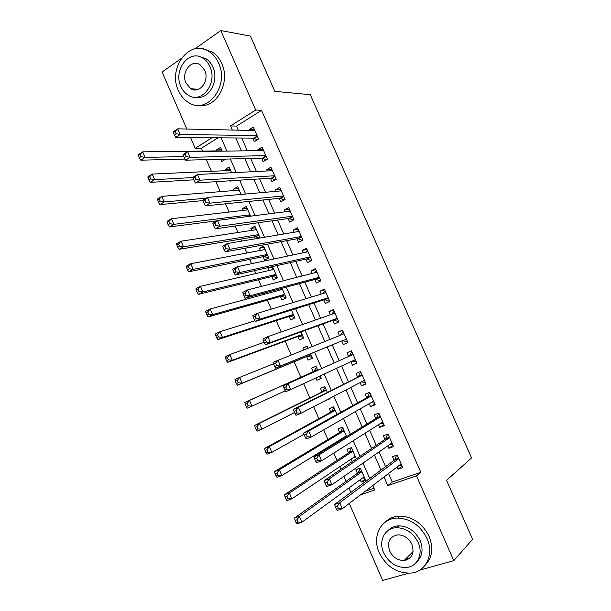 <?xml version="1.0" encoding="UTF-8"?>
<svg xmlns="http://www.w3.org/2000/svg" width="611" height="611" viewBox="0 0 611 611"><rect width="100%" height="100%" fill="white"/><g stroke="black" fill="none" stroke-linecap="round" stroke-linejoin="round"><path stroke-width="0.92" d="M406.284 560.073L404.833 559.791M408.568 573.233L382.692 580.45L349.278 503.433M217.982 137.819L201.401 148.274L202.615 151.077M206.327 159.624L211.421 171.34M215.912 181.681L220.243 191.663M225.52 203.814L229.094 212.048M235.166 226.017L237.977 232.486M240.856 239.115L241.719 241.101M244.843 248.287L246.882 252.992M249.67 259.4L251.533 263.708M254.55 270.635L255.81 273.552M258.506 279.754L261.386 286.383M264.288 293.059L264.777 294.181M267.374 300.161L271.269 309.143M276.264 320.638L281.19 331.972M285.184 341.167L291.134 354.876M294.128 361.758L300.849 377.247M303.621 383.616L309.846 397.944M313.642 406.697L318.858 418.711M323.7 429.854L327.908 439.53M330.536 445.587L330.856 446.32M333.789 453.087L336.974 460.419M339.724 466.735L340.846 469.317M343.917 476.397L346.078 481.369M348.934 487.945L350.867 492.39M201.401 148.274L195.199 148.328L190.54 137.574M186.829 129.036L162.091 72.022L181.207 58.519M252.847 138.117L254.382 141.615L258.575 139.048L253.305 127.035L249.128 129.631L249.471 130.418M261.623 158.134L263.165 161.64L267.389 159.135L262.096 147.075L257.895 149.619L258.354 150.665M270.429 178.206L271.971 181.727L276.225 179.275L270.917 167.177L266.686 169.667L267.251 170.965M279.258 198.338L280.8 201.867L285.093 199.469L279.769 187.34L275.5 189.777L276.18 191.335M288.109 218.532L289.66 222.068L293.983 219.731L288.644 207.564L284.344 209.94L285.138 211.757M296.984 238.786L298.542 242.33L302.896 240.047L297.542 227.85L293.211 230.171L294.12 232.249M305.89 259.095L307.455 262.654L311.839 260.423L306.47 248.196L302.101 250.457L303.132 252.794M314.825 279.464L316.391 283.038L320.806 280.869L315.421 268.596L311.022 270.803L312.168 273.407M323.784 299.902L325.35 303.484L329.803 301.368L324.403 289.056L319.973 291.21L321.233 294.082M332.766 320.393L334.339 323.983L338.83 321.928L333.415 309.586L328.947 311.679L330.322 314.81M341.778 340.946L343.359 344.551L347.88 342.55L342.443 330.169L337.944 332.201L339.441 335.607M350.874 361.697L352.402 365.172L356.954 363.24L351.508 350.821L346.972 352.791L348.553 356.404M360.055 382.631L361.475 385.862L366.058 383.983L360.597 371.526L356.03 373.443L357.611 377.063M369.265 403.634L370.572 406.613L375.192 404.788L369.708 392.3L365.111 394.156L366.699 397.784M378.499 424.698L379.691 427.425L384.35 425.661L378.851 413.128L374.215 414.93L375.811 418.573M387.764 445.831L388.848 448.298L393.537 446.595L388.023 434.024L383.349 435.765L384.953 439.416M365.149 479.116L361.216 482.003L360.223 479.711M361.216 482.003L365.722 480.437L360.353 468.118L355.869 469.722L357.427 473.296M356.305 458.83L352.31 461.542L351.21 459.021M356.312 458.83L351.432 447.634L346.972 449.291L348.53 452.858M346.62 436.59L342.527 427.211L338.104 428.922L339.655 432.481M342.229 438.393L342.542 439.11M336.959 414.418L333.652 406.842L329.26 408.614L330.811 412.165M329.94 398.326L325.709 400.442M327.328 392.323L324.8 386.534L320.447 388.359L321.989 391.903M321.203 378.27L316.926 380.279L315.902 377.919M317.728 370.289L315.979 366.287L311.656 368.173L313.191 371.702M307.272 346.307L302.888 348.041L303.69 349.874M306.615 356.587L308.143 360.108L312.458 358.206L310.541 353.815M297.863 336.485L299.39 339.999L303.667 338.043L300.994 331.903M289.133 316.445L290.66 319.95L294.907 317.934L291.478 310.067M277.417 289.53L277.89 290.622M280.434 296.465L281.954 299.955L286.169 297.885L281.992 288.293M272.727 267.038L268.076 268.092L269.123 270.49M271.758 276.539L273.277 280.021L277.463 277.898L272.537 266.595M264.158 247.363L259.438 248.249L260.378 250.411M263.104 256.673L264.616 260.149L268.771 257.964L263.578 246.034L259.438 248.249M255.604 227.743L250.823 228.461L251.663 230.393M254.482 236.862L255.329 238.802M247.081 208.183L242.231 208.733L242.972 210.428M238.58 188.669L233.669 189.059L234.311 190.525M230.103 169.216L225.123 169.438L225.665 170.683M230.064 180.78L230.248 181.2L231.073 180.719M365.332 491.198L373.955 488.265M325.732 400.503L330.108 398.716L329.917 398.265M316.926 380.279L321.271 378.43L320.187 375.933M308.066 348.125L307.18 346.101L302.888 348.041M269.764 267.221L268.076 268.092M260.072 238L254.932 226.192L250.823 228.461M250.571 216.179L246.309 206.411L242.231 208.733M241.093 194.435L237.71 186.683L233.669 189.059M231.645 172.76L229.14 167.009L225.123 169.438M220.686 159.234L221.717 161.609L225.688 159.097M222.228 151.146L220.594 147.396L216.607 149.878L217.05 150.894M388.565 473.494L392.3 482.026L420.819 472.326L261.546 110.339L236.541 126.11L238.313 130.174M241.75 138.025L247.348 150.81M250.686 158.425L256.406 171.515M259.637 178.893L265.495 192.274M268.626 199.423L274.614 213.109M277.631 220.013L283.756 233.998M286.674 240.665L292.929 254.955M295.739 261.378L302.124 275.973M304.828 282.152L311.35 297.061M313.947 302.995L320.607 318.209M323.097 323.899L329.887 339.418M332.269 344.864L339.174 360.627M341.534 366.027L348.392 381.707M350.882 387.389L357.649 402.848M360.261 408.812L366.928 424.057M369.663 430.304L376.239 445.327M379.103 451.865L385.572 466.659M397.058 467.025L398.021 469.233L402.748 467.591L397.219 454.989L392.514 456.661L394.118 460.327M194.94 48.811L220.785 30.55L250.418 36.095L274.813 91.344L310.273 94.69L471.562 457.906L446.58 480.345L472.608 539.284L453.782 560.631L419.65 570.147M220.785 30.55L255.704 109.995L230.538 125.935L232.333 130.036M261.546 110.339L255.704 109.995M420.819 472.326L416.519 475.854L453.782 560.631M395.653 527.782L397.792 526.819M384.006 476.97L387.779 485.592L416.519 475.854M235.8 137.971L241.452 150.886M244.812 158.585L250.594 171.806M253.855 179.26L259.767 192.786M262.921 200.003L268.97 213.827M272.017 220.808L278.196 234.937M281.136 241.673L287.453 256.108M290.294 262.6L296.74 277.348M299.466 283.596L306.05 298.657M308.677 304.652L315.398 320.027M317.911 325.778L324.769 341.465M327.175 346.964L334.141 362.896M336.524 368.357L343.451 384.197M345.963 389.94L352.791 405.567M355.426 411.593L362.163 426.997M364.927 433.314L371.564 448.497M374.451 455.111L380.989 470.058M211.88 137.765L195.199 148.328M360.612 494.795L374.719 490.014L372.763 485.531M369.678 478.444L362.98 463.1M360.024 456.318L353.234 440.745M350.401 434.253L343.512 418.451M340.816 412.265L333.82 396.233M331.254 390.345L324.166 374.085M321.722 368.494L314.596 352.15M312.129 346.506L305.118 330.414M302.544 324.517L295.663 308.746M292.982 302.598L286.246 287.155M283.451 280.747L276.859 265.625M273.957 258.965L267.496 244.163M264.487 237.251L258.17 222.763M255.047 215.607L248.868 201.431M245.637 194.031L239.588 180.169M236.258 172.523L230.347 158.975M226.902 151.085L221.129 137.842M392.3 482.026L387.779 485.592M236.541 126.11L230.538 125.935M402.091 466.101L398.021 469.233M221.648 149.825L216.607 149.878M392.995 445.373L388.848 448.298M383.929 424.698L379.691 427.425M374.887 404.092L370.572 406.613M365.867 383.548L361.475 385.862M356.877 363.056L352.402 365.172M342.55 330.406L337.944 332.201M333.629 310.075L328.947 311.679M324.731 289.805L319.973 291.21M315.864 269.596L311.022 270.803M307.02 249.441L302.101 250.457M298.199 229.346L293.211 230.171M289.408 209.313L284.344 209.94M280.64 189.334L275.5 189.777M271.903 169.415L266.686 169.667M263.188 149.558L257.895 149.619M254.497 129.753L249.128 129.631M399.464 465.185L401.71 465.231M398.723 458.418L394.836 459.793L334.568 504.472L339.731 502.723L398.83 458.662M337.455 506.175L339.731 502.723L342.336 508.726L337.157 510.46L336.424 509.276L338.494 508.581L337.455 506.175L335.386 506.87L336.424 509.276M401.137 463.909L342.336 508.726L338.494 508.581M394.836 459.793L396.554 455.226M334.568 504.472L335.386 506.87M364.721 478.13L362.629 477.955M360.108 468.209L358.183 472.761L294.494 518.029L299.39 516.371L301.903 522.222L364.156 476.847M361.918 471.715L299.39 516.371L297.083 519.762L295.121 520.419L296.129 522.764L298.092 522.107L297.083 519.762M298.092 522.107L301.903 522.222L296.999 523.856L296.129 522.764M295.121 520.419L294.494 518.029M379.225 552.718C386.351 566.687 396.936 573.477 410.982 573.08C425.982 571.827 434.352 554.299 427.005 538.505C420.452 525.582 410.722 518.777 397.822 518.09C381.165 517.8 371.564 536.252 379.225 552.718M424.828 565.595C432.275 557.973 433.703 548.243 429.121 536.397C422.591 523.543 412.906 516.784 400.06 516.112C394.057 516.249 389.077 518.281 385.113 522.199M387.962 530.608C390.803 527.598 394.439 526.01 398.868 525.842C408.27 526.239 415.365 531.142 420.139 540.552C423.522 549.373 422.361 556.522 416.649 562.005M383.632 552.749C388.726 562.754 396.295 567.68 406.323 567.52C417.328 566.779 423.499 554.009 418.153 542.515C413.357 533.059 406.231 528.125 396.791 527.713C384.93 527.66 378.125 540.903 383.632 552.749M411.906 544.363C408.774 538.207 404.138 535.03 397.982 534.831C389.673 536.435 386.893 541.82 389.658 550.962C392.911 557.347 397.73 560.524 404.131 560.486C412.051 558.645 414.64 553.268 411.906 544.363M406.208 558.416L409.469 558.401M178.42 90.565C180.887 96.11 184.438 100.204 189.089 102.854C207.419 114.631 229.606 85.8 218.601 63.063C216.363 58.045 213.201 54.211 209.13 51.553C190.006 38.081 167.307 68.027 178.42 90.565M198.804 105.291C216.095 108.911 230.943 82.668 221.717 63.475C219.486 58.488 216.34 54.669 212.284 52.019L203.081 48.941M198.865 56.464L205.892 58.641C208.886 60.55 211.192 63.345 212.834 67.011C219.601 81.08 208.488 100.326 195.81 97.187M180.917 86.548C182.681 90.504 185.209 93.445 188.509 95.362C201.829 104.046 217.89 83.081 209.924 66.645C208.275 62.964 205.953 60.161 202.959 58.236C189.219 48.674 172.898 70.227 180.917 86.548M204.677 70.25L200.118 64.781C191.312 58.717 180.825 72.541 185.988 83.073L190.808 88.71C199.438 94.4 209.817 80.828 204.677 70.25M193.275 88.923L194.229 89.863M389.94 444.312L392.606 444.472M389.543 437.499L385.678 438.919L324.227 480.582L329.352 478.757L389.627 437.69M327.053 482.148L329.352 478.757L331.941 484.744L326.809 486.547L326.037 485.271L328.092 484.546L327.053 482.148L324.999 482.881L326.037 485.271M391.926 442.929L331.941 484.744L328.092 484.546M385.678 438.919L387.527 434.314M324.227 480.582L324.999 482.881M380.432 423.476L383.525 423.774M378.95 413.357L378.461 413.655L378.988 413.448M380.386 416.633L376.552 418.107L313.924 456.776L319.003 454.874L380.454 416.786M316.681 458.204L319.003 454.874L321.585 460.831L316.498 462.718L315.681 461.351L317.72 460.595L316.681 458.204L314.65 458.968L315.681 461.351M382.746 422.002L321.585 460.831L317.72 460.595M376.552 418.107L378.461 413.655M313.924 456.776L314.65 458.968M370.938 402.672L374.467 403.138M369.922 392.781L369.426 393.056L369.945 392.85M371.259 395.836L367.455 397.364L303.652 433.046L308.685 431.068L371.305 395.936M306.355 434.345L308.685 431.068L311.259 437.01L306.218 438.973L305.363 437.514L307.386 436.728L306.355 434.345L304.331 435.131L305.363 437.514M373.588 401.144L311.259 437.01L307.386 436.728M367.455 397.364L369.426 393.056M303.652 433.046L304.331 435.131M361.46 381.906L365.439 382.57M360.918 372.267L360.414 372.519L360.933 372.305M362.163 375.101L293.417 409.401L298.412 407.346L362.186 375.154M296.052 410.561L298.412 407.346L300.979 413.265L295.976 415.304L295.082 413.754L297.083 412.937L296.052 410.561L294.051 411.386L295.082 413.754M364.462 380.348L300.979 413.265L297.083 412.937M358.382 376.674L360.414 372.519M293.417 409.401L294.051 411.386M351.455 447.695L349.301 452.354L284.497 494.75L289.347 493.024L291.852 498.851L355.22 456.333M355.877 457.845L353.395 457.563M352.99 451.216L289.347 493.024L287.025 496.353L285.077 497.041L286.085 499.378L288.033 498.691L287.025 496.353M288.033 498.691L291.852 498.851L286.994 500.562L286.085 499.378M285.077 497.041L284.497 494.75M342.55 427.563L340.442 432.008L274.53 471.555L279.342 469.744L281.839 475.557L346.307 435.88M344.169 437.193L345.33 437.384M344.085 430.778L279.342 469.744L277.004 473.021L275.072 473.746L276.073 476.068L278.005 475.35L277.004 473.021M278.005 475.35L281.839 475.557L277.02 477.344L276.073 476.068M275.072 473.746L274.53 471.555M333.774 407.422L331.605 411.722L264.601 448.428L269.367 446.549L271.857 452.346L304.049 434.253M335.202 410.401L269.367 446.549L267.015 449.772L265.098 450.521L266.098 452.843L268.008 452.094L267.015 449.772M268.008 452.094L271.857 452.346L267.083 454.202L266.098 452.843M265.098 450.521L264.601 448.428M325.021 387.343L322.799 391.498L254.703 425.386L259.431 423.431L261.913 429.205L294.548 412.532M326.35 390.085L259.431 423.431L257.055 426.6L255.161 427.379L256.154 429.686L258.048 428.914L257.055 426.6M258.048 428.914L261.913 429.205L257.17 431.137L256.154 429.686M255.161 427.379L254.703 425.386M355.419 359.726L352.005 361.17L356.434 362.056M351.944 351.814L351.432 352.043L351.944 351.821M353.089 354.426L283.221 385.839L353.097 354.441M285.795 386.862L288.171 383.7L290.721 389.604L285.765 391.72L284.833 390.078L286.819 389.23L285.795 386.862L283.81 387.718L284.833 390.078M355.365 359.612L290.721 389.604L286.819 389.23M349.339 356.045L351.432 352.043M283.221 385.839L283.81 387.718M316.406 367.264L314.016 371.328L244.835 402.412L249.525 400.388L251.992 406.139L285.245 390.796M320.767 377.277L318.4 376.766M317.521 369.831L249.525 400.388L247.127 403.504L245.248 404.314L246.241 406.613L248.119 405.811L247.127 403.504M248.119 405.811L251.992 406.139L247.295 408.148L246.241 406.613M245.248 404.314L244.835 402.412M347.468 341.61L346.949 341.832L347.46 341.602M340.663 335.126L342.985 331.399M273.606 364.125L274.622 366.478L276.592 365.599L275.569 363.24L273.606 364.125L273.056 362.346L344.031 333.782M275.569 363.24L277.959 360.139L280.51 366.02L275.592 368.212L342.572 340.617L346.949 341.832M342.572 340.617L280.51 366.02L276.592 365.599M274.622 366.478L275.592 368.212M307.707 347.3L306.898 348.591M273.499 363.797L239.649 377.422L242.116 383.158L237.458 385.236L307.448 356.244L311.946 357.328M238.229 382.776L237.236 380.477L235.372 381.317L236.365 383.616L238.229 382.776L242.116 383.158L307.448 356.244M235.372 381.317L234.998 379.515L239.649 377.422L237.236 380.477M237.458 385.236L236.365 383.616M338.532 321.249L338.005 321.447L338.509 321.21M331.88 314.268L334.049 311.037M263.425 340.617L264.441 342.962L266.396 342.053L265.38 339.701L263.425 340.617L262.929 338.945L267.786 336.653L334.988 313.183M265.38 339.701L267.786 336.653L270.322 342.519L265.457 344.787L333.575 320.095L338.005 321.447M337.249 318.323L270.322 342.519L266.396 342.053M264.441 342.962L265.457 344.787M264.143 342.267L229.805 354.533L232.264 360.246L227.643 362.399L298.71 336.18L303.255 337.387M228.361 359.826L227.384 357.534L225.535 358.405L226.513 360.689L228.361 359.826L232.264 360.246L302.132 334.515M225.535 358.405L225.199 356.702L229.805 354.533L227.384 357.534M227.643 362.399L226.513 360.689M329.619 300.948L329.085 301.116L329.589 300.879M323.143 293.501L325.136 290.737M253.29 317.185L254.298 319.53L256.23 318.583L255.222 316.246L253.29 317.185L252.832 315.612L257.643 313.252L325.976 292.646M255.222 316.246L257.643 313.252L260.179 319.095L255.352 321.439L324.601 299.642L329.085 301.116M328.229 297.778L260.179 319.095L256.23 318.583M254.298 319.53L255.352 321.439M254.978 320.752L219.998 331.712L222.45 337.409L217.867 339.632L289.996 316.17L294.594 317.506M218.532 336.951L217.554 334.668L215.721 335.561L216.699 337.845L218.532 336.951L222.45 337.409L293.379 314.421M215.721 335.561L215.431 333.957L219.998 331.712L217.554 334.668M217.867 339.632L216.699 337.845M320.737 280.701L320.195 280.854L320.691 280.602M314.436 272.827L316.254 270.49M243.186 293.838L244.194 296.167L246.111 295.197L245.095 292.86L243.186 293.838L242.766 292.364L247.539 289.927L316.994 272.17M245.095 292.86L247.539 289.927L250.067 295.747L245.278 298.168L315.658 279.242L320.195 280.854M319.24 277.287L250.067 295.747L246.111 295.197M244.194 296.167L245.278 298.168M282.465 289.385L210.222 308.975L212.659 314.65L208.122 316.941L281.304 296.22L285.956 297.679M281.152 288.522L280.144 290.011M208.741 314.146L207.763 311.87L205.945 312.794L206.923 315.07L208.741 314.146L212.659 314.65L284.642 294.38M205.945 312.794L205.693 311.282L210.222 308.975L207.763 311.87M208.122 316.941L206.923 315.07M305.767 252.236L307.402 250.304M233.112 270.566L234.112 272.888L236.014 271.887L235.006 269.558L233.112 270.566L232.738 269.191L237.473 266.679L308.036 251.763M235.006 269.558L237.473 266.679L239.986 272.483L235.243 274.981L306.745 258.904L311.327 260.645M310.273 256.857L239.986 272.483L236.014 271.887M234.112 272.888L235.243 274.981M273.148 268L271.719 269.886M273.766 269.42L200.477 286.307L202.905 291.966L198.407 294.334L272.643 276.325L277.341 277.913M198.972 291.424L198.002 289.156L196.2 290.103L197.17 292.371L198.972 291.424L202.905 291.966L275.935 274.4M196.2 290.103L195.986 288.69L200.477 286.307L198.002 289.156M198.407 294.334L197.17 292.371M297.137 231.737L298.565 230.179M223.076 247.371L224.077 249.685L225.955 248.654L224.955 246.34L223.076 247.371L222.74 246.096L227.437 243.514L299.107 231.409M224.955 246.34L227.437 243.514L229.942 249.296L225.238 251.862L297.847 238.626L302.239 240.39M301.338 236.488L229.942 249.296L225.955 248.654M224.077 249.685L225.238 251.862M264.571 248.31L263.333 249.846M265.09 249.509L190.762 263.715L193.191 269.359L188.73 271.788L264.005 256.49L268.504 258.109M189.242 268.771L188.272 266.511L186.485 267.488L187.455 269.749L189.242 268.771L193.191 269.359L267.259 254.482M186.485 267.488L186.309 266.167L190.762 263.715L188.272 266.511M188.73 271.788L187.455 269.749M288.545 211.322L289.759 210.115M213.071 224.26L214.064 226.566L215.935 225.505L214.935 223.191L213.071 224.26L212.781 223.084L217.432 220.426L290.202 211.116M214.935 223.191L217.432 220.426L219.929 226.185L215.271 228.827L288.988 218.41L293.158 220.174M292.425 216.179L219.929 226.185L215.935 225.505M214.064 226.566L215.271 228.827M256.017 228.682L254.978 229.881M256.437 229.66L181.077 241.2L183.499 246.821L179.076 249.326L255.39 236.709L259.201 238.145M179.542 246.195L178.572 243.942L176.8 244.95L177.77 247.195L179.542 246.195L183.499 246.821L258.598 234.616M176.8 244.95L176.671 243.72L181.077 241.2L178.572 243.942M179.076 249.326L177.77 247.195M279.991 190.999L280.984 190.113M203.096 201.218L204.097 203.516L205.945 202.432L204.945 200.125L203.096 201.218L202.852 200.141L207.457 197.414L281.32 190.876M204.945 200.125L207.457 197.414L209.947 203.157L205.334 205.869L280.144 198.247L284.115 200.011M283.535 195.932L209.947 203.157L205.945 202.432M204.097 203.516L205.334 205.869M247.486 209.115L246.661 210.001M247.814 209.863L171.431 218.753L173.837 224.359L169.461 226.933L216.661 220.861M169.873 223.687L168.903 221.442L167.154 222.48L168.117 224.726L169.873 223.687L173.837 224.359L249.968 214.812M167.154 222.48L167.063 221.342L171.431 218.753L168.903 221.442M169.461 226.933L168.117 224.726M271.467 170.752L272.231 170.164M193.16 178.259L194.153 180.551L195.986 179.435L194.993 177.137L193.16 178.259L192.954 177.274L197.521 174.479L272.468 170.706M194.993 177.137L197.521 174.479L200.003 180.199L195.428 182.987L271.33 178.152L275.118 179.909M274.675 175.739L200.003 180.199L195.986 179.435M194.153 180.551L195.428 182.987M238.985 189.601L238.374 190.197M239.214 190.128L161.816 196.383L164.214 201.966L159.868 204.609L202.959 200.607M160.235 201.256L159.272 199.018L157.531 200.087L158.493 202.317L160.235 201.256L164.214 201.966L206.098 198.216M157.531 200.087L157.478 199.041L161.816 196.383L159.272 199.018M159.868 204.609L158.493 202.317M262.982 150.596L263.501 150.268M183.254 155.377L184.247 157.661L186.065 156.515L185.072 154.224L183.254 155.377L183.094 154.491L187.623 151.62L263.639 150.589M185.072 154.224L187.623 151.62L190.097 157.325L185.553 160.181L262.539 158.112L266.159 159.861M265.846 155.614L190.097 157.325L186.065 156.515M184.247 157.661L185.553 160.181M230.637 170.454L152.223 174.082L154.621 179.649L150.314 182.361L193.832 179.817M150.627 178.901L149.672 176.671L147.946 177.763L148.908 179.993L150.627 178.901L154.621 179.649L193.015 177.549M147.946 177.763L147.931 176.808L152.223 174.082L149.672 176.671M150.314 182.361L148.908 179.993M173.387 132.572L174.372 134.848L176.174 133.672L175.181 131.388L173.387 132.572L173.264 131.777L177.748 128.837L254.84 130.533M175.181 131.388L177.748 128.837L180.214 134.519L175.716 137.452L253.779 138.124L257.239 139.866M257.04 135.543L180.214 134.519L176.174 133.672M174.372 134.848L175.716 137.452M223.466 159.158L224.718 159.776M222.083 150.825L142.669 151.856L145.059 157.409L140.79 160.181L184.98 159.074M141.049 156.615L140.095 154.392L138.392 155.515L139.346 157.737L141.049 156.615L145.059 157.409L183.781 156.584M138.392 155.515L138.414 154.652L142.669 151.856L140.095 154.392M140.79 160.181L139.346 157.737M398.609 458.158L395.103 459.396M358.474 472.364L361.704 471.218M358.183 472.761L361.819 471.478M389.436 437.255L385.953 438.545M380.294 416.419L376.834 417.748M371.175 395.638L367.746 397.013M364.484 380.393L363.912 380.63M362.086 374.925L358.68 376.345M349.599 451.972L352.807 450.788M349.301 452.354L352.906 451.025M340.739 431.649L343.924 430.419M340.442 432.008L344.024 430.633M331.918 411.379L335.072 410.111M331.605 411.722L335.156 410.302M323.112 391.162L326.251 389.856M322.799 391.498L326.327 390.032M353.021 354.273L349.637 355.732M314.337 371.014L317.453 369.663M314.016 371.328L317.514 369.815M346.368 339.12L343.008 340.617M343.985 333.682L341.633 334.736M307.898 356.228L310.991 354.846M337.356 318.575L334.018 320.111M337.28 318.392L333.575 320.095M298.71 336.18L302.162 334.584M299.169 336.172L302.239 334.759M328.367 298.084L325.052 299.665M328.275 297.885L324.601 299.642M289.996 316.17L293.425 314.528M290.454 316.185L293.509 314.726M319.4 277.661L316.116 279.288M319.309 277.44L315.658 279.242M281.304 296.22L284.711 294.533M281.778 296.243L284.802 294.746M310.464 257.292L307.203 258.965M310.357 257.055L306.745 258.904M272.643 276.325L276.027 274.599M273.117 276.371L276.126 274.835M301.551 236.992L298.313 238.702M301.444 236.732L297.847 238.626M264.005 256.49L267.358 254.718M264.487 256.551L267.473 254.97M292.669 216.745L289.454 218.494M292.547 216.47L288.988 218.41M255.39 236.709L258.72 234.899M255.879 236.785L258.843 235.166M283.81 196.559L280.625 198.354M283.68 196.261L280.144 198.247M247.554 216.569L250.113 215.133M248.387 216.462L250.235 215.423M274.981 176.434L271.811 178.267M274.843 176.113L271.33 178.152M266.175 156.363L263.036 158.241M266.029 156.026L262.539 158.112M257.391 136.36L254.275 138.277M257.239 136.001L253.779 138.124M398.678 458.319L394.989 459.625M358.359 472.586L361.773 471.379M413.082 551.55L404.131 560.486M398.868 525.842L396.791 527.713M397.822 518.09L400.06 516.112M198.338 89.359L190.808 88.71M205.892 58.641L202.959 58.236M209.13 51.553L212.284 52.019M389.497 437.392L385.862 438.736M380.34 416.526L376.758 417.909M371.213 395.722L367.677 397.142M362.109 374.986L358.626 376.437M349.492 452.163L352.86 450.926M340.655 431.801L343.97 430.526M331.842 411.501L335.111 410.195M323.059 391.261L326.274 389.917M353.043 354.311L349.607 355.801M314.298 371.076L317.468 369.708M343.993 333.705L342.213 334.5"/></g></svg>
